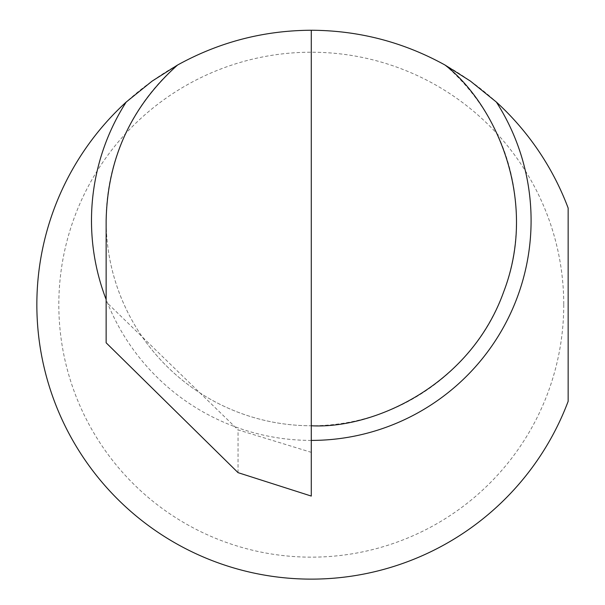 <?xml version="1.0" encoding="UTF-8"?>
<svg xmlns="http://www.w3.org/2000/svg" width="605" height="605" viewBox="0 0 605 605"><rect width="100%" height="100%" fill="white"/><g stroke="black" fill="none" stroke-linecap="round" stroke-linejoin="round"><path stroke-width="0.45" stroke-dasharray="3.02 2.27" d="M563.754 304.686A252.466 252.466 0 0 1 311.288 557.152A252.466 252.466 0 0 1 58.821 304.686A252.466 252.466 0 0 1 311.288 52.219A252.466 252.466 0 0 1 563.754 304.686M568.148 304.686L568.148 401.327A274.436 274.436 0 0 1 36.852 304.686A274.436 274.436 0 0 1 568.148 208.052L568.148 304.686M311.288 425.761L311.288 452.343L238.045 429.852L142.372 337.03A205.148 205.148 0 0 1 106.14 220.606L106.14 301.88L142.372 337.03A205.148 205.148 0 0 0 311.288 425.761L311.288 30.25M106.14 342.793L106.14 301.88M311.288 452.343L311.288 496.07M445.038 65.045A205.148 205.148 0 0 1 459.944 361.987A205.148 205.148 0 0 1 162.632 361.987A205.148 205.148 0 0 1 177.545 65.045M238.045 472.649L238.045 429.852M311.288 440.41A219.796 219.796 0 0 1 106.14 299.505"/><path stroke-width="0.91" d="M311.288 30.25L311.288 496.07L238.045 472.649L106.14 342.793L106.14 220.606C107.425 158.419 131.225 106.563 177.545 65.045C219.161 42.063 263.742 30.469 311.288 30.25C358.833 30.469 403.414 42.063 445.038 65.045C494.179 102.767 539.433 198.758 503.647 291.928C470.04 385.907 373.149 429.195 311.288 425.761M177.545 65.045L152.157 81.093L126.195 102.064A274.436 274.436 0 0 0 157.413 531.931A274.436 274.436 0 0 0 568.148 401.327L568.148 208.052A274.436 274.436 0 0 0 496.38 102.064L470.395 81.078L445.038 65.045M496.38 102.064A219.796 219.796 0 0 1 311.288 440.41M106.14 299.505A219.796 219.796 0 0 1 126.195 102.064"/></g></svg>
